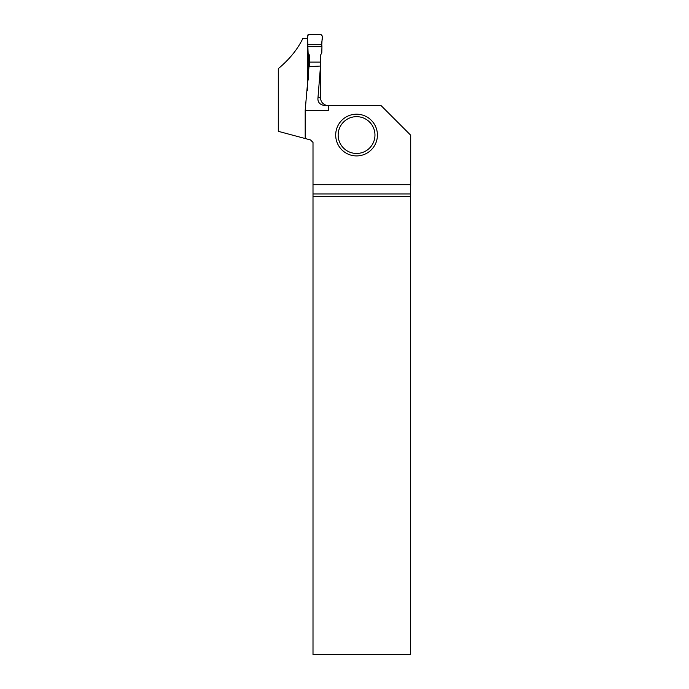 <?xml version="1.0" encoding="UTF-8"?>
<svg xmlns="http://www.w3.org/2000/svg" width="689" height="689" viewBox="0 0 689 689"><rect width="100%" height="100%" fill="white"/><g stroke="black" fill="none" stroke-linecap="round" stroke-linejoin="round"><path stroke-width="1.03" d="M320.678 99.38L320.618 55.017L321.806 52.795L321.944 46.645L307.862 46.645L308.104 52.795L309.335 55.017L309.395 66.6M308.414 53.346L308.414 79.95M320.678 62.105L309.395 62.105M307.862 46.645L307.897 44.699L321.78 44.699L321.944 46.645M321.78 44.699C321.229 41.478 323.916 36.319 320.816 34.45L308.017 34.717C307.397 37.878 307.354 41.202 307.897 44.699L321.78 44.699L322.288 36.009L320.816 34.45L308.861 34.45L307.389 36.009L307.897 44.699M327.12 105.495L381.095 105.615L410.704 135.225L410.704 184.712L313.004 184.712L313.004 654.55L410.541 654.55L410.541 196.408L313.004 196.408M317.982 97.76L320.514 97.76L320.514 66.049L317.982 97.76C317.491 102.161 319.782 104.78 324.863 105.615L328.464 105.615L328.464 110.283L305.193 110.283L305.193 138.532L310.55 139.97L313.004 142.425L313.004 184.712M307.527 38.377L302.884 38.377C297.639 49.272 289.449 59.366 278.296 68.659L278.296 131.323L305.193 138.532M307.595 39.549L307.595 90.552M305.193 110.283L308.982 66.626L320.514 66.049M320.514 97.76C320.652 101.085 322.219 103.479 325.217 104.952L327.301 105.538M410.541 196.408L410.704 184.712M410.558 193.953L313.004 193.953M377.417 135.061A20.859 20.859 0 0 1 346.128 153.122A20.859 20.859 0 0 1 346.128 116.992A20.859 20.859 0 0 1 377.417 135.061M374.962 135.061A18.405 18.405 0 0 1 347.359 150.994A18.405 18.405 0 0 1 347.359 119.119A18.405 18.405 0 0 1 374.962 135.061"/></g></svg>
